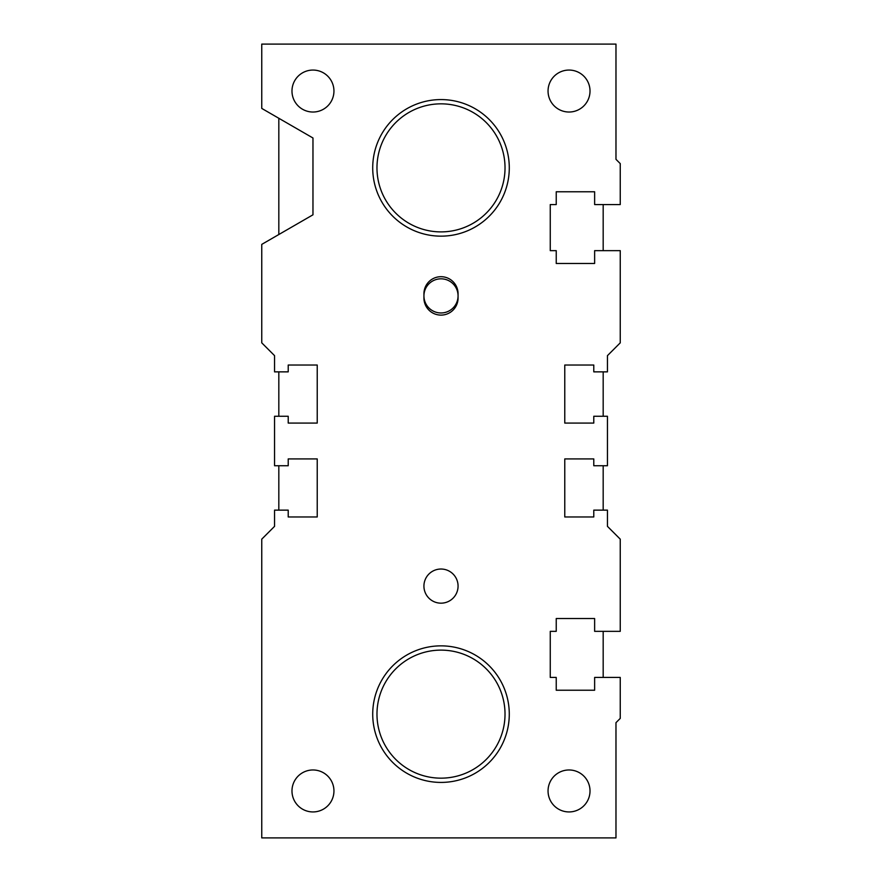 <?xml version="1.0" encoding="UTF-8"?>
<svg xmlns="http://www.w3.org/2000/svg" width="882" height="882" viewBox="0 0 882 882"><rect width="100%" height="100%" fill="white"/><g stroke="black" fill="none" stroke-linecap="round" stroke-linejoin="round"><path stroke-width="1.32" d="M274.556 510.138L274.556 526.356L261.756 539.156L261.756 837.9L615.978 837.9L615.978 722.667L620.244 718.4L620.244 677.431L594.633 677.431L594.633 690.231L556.233 690.231L556.233 677.431L550.258 677.431L550.258 631.347L556.233 631.347L556.233 618.536L594.633 618.536L594.633 631.347L620.244 631.347L620.244 539.156L607.444 526.356L607.444 510.138L593.784 510.138L593.784 516.962L564.767 516.962L564.767 458.927L593.784 458.927L593.784 465.751L607.444 465.751L607.444 416.249L593.784 416.249L593.784 423.073L564.767 423.073L564.767 365.038L593.784 365.038L593.784 371.862L607.444 371.862L607.444 355.644L620.244 342.844L620.244 250.653L594.633 250.653L594.633 263.464L556.233 263.464L556.233 250.653L550.258 250.653L550.258 204.569L556.233 204.569L556.233 191.769L594.633 191.769L594.633 204.569L620.244 204.569L620.244 163.6L615.978 159.333L615.978 44.1L261.756 44.1L261.756 108.42L312.967 137.989L312.967 214.811L261.756 244.38L261.756 342.844L274.556 355.644L274.556 371.862L288.216 371.862L288.216 365.038L317.233 365.038L317.233 423.073L288.216 423.073L288.216 416.249L274.556 416.249L274.556 465.751L288.216 465.751L288.216 458.927L317.233 458.927L317.233 516.962L288.216 516.962L288.216 510.138L274.556 510.138M333.947 91.044A20.981 20.981 0 0 1 302.471 109.214A20.981 20.981 0 0 1 302.471 72.875A20.981 20.981 0 0 1 333.947 91.044M590.014 91.044A20.981 20.981 0 0 1 558.538 109.214A20.981 20.981 0 0 1 558.538 72.875A20.981 20.981 0 0 1 590.014 91.044M590.014 790.956A20.981 20.981 0 0 1 558.538 809.125A20.981 20.981 0 0 1 558.538 772.786A20.981 20.981 0 0 1 590.014 790.956M333.947 790.956A20.981 20.981 0 0 1 302.471 809.125A20.981 20.981 0 0 1 302.471 772.786A20.981 20.981 0 0 1 333.947 790.956M458.067 586.1A17.067 17.067 0 0 1 432.467 600.885A17.067 17.067 0 0 1 432.467 571.316A17.067 17.067 0 0 1 458.067 586.1M458.067 293.761L458.067 298.028A17.067 17.067 0 0 1 441 315.106A17.067 17.067 0 0 1 423.933 298.028L423.933 293.761A17.067 17.067 0 0 1 441 276.694A17.067 17.067 0 0 1 458.067 293.761M423.933 295.9A17.067 17.067 0 0 0 441 312.967A17.067 17.067 0 0 0 458.067 295.9A17.067 17.067 0 0 0 441 278.822A17.067 17.067 0 0 0 423.933 295.9M441 103.844A64.011 64.011 0 0 1 496.445 199.872A64.011 64.011 0 0 1 385.555 199.872A64.011 64.011 0 0 1 441 103.844M441 99.578A68.289 68.289 0 0 0 381.862 202.011A68.289 68.289 0 0 0 500.138 202.011A68.289 68.289 0 0 0 441 99.578M441 650.122A64.011 64.011 0 0 1 496.445 746.139A64.011 64.011 0 0 1 385.555 746.139A64.011 64.011 0 0 1 441 650.122M441 645.856A68.289 68.289 0 0 0 381.862 748.278A68.289 68.289 0 0 0 500.138 748.278A68.289 68.289 0 0 0 441 645.856M603.178 204.569L603.178 250.653M603.178 371.862L603.178 416.249M603.178 465.751L603.178 510.138M603.178 631.347L603.178 677.431M278.822 510.138L278.822 465.751M278.822 416.249L278.822 371.862M278.822 234.524L278.822 118.276"/></g></svg>
